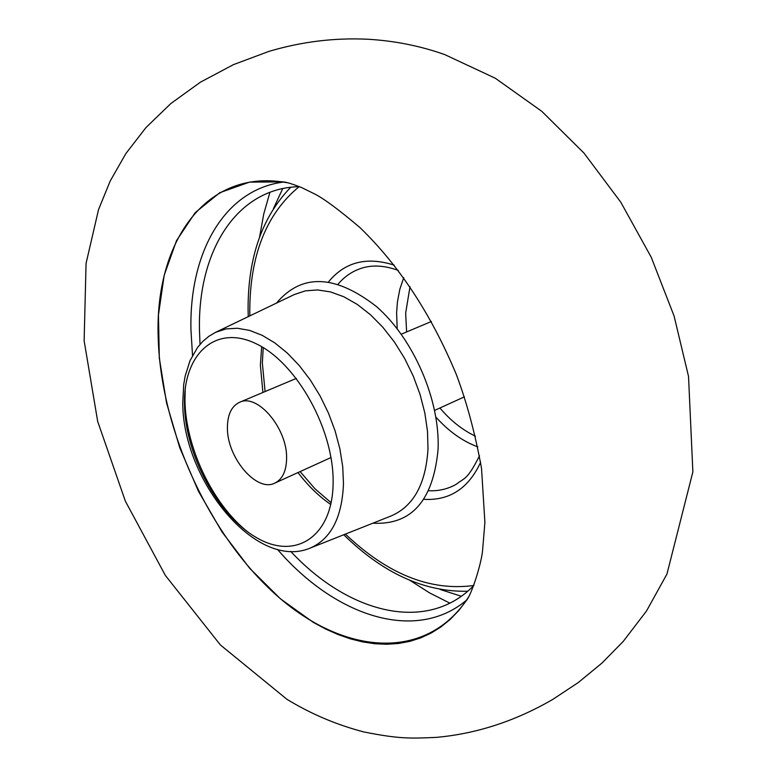 <?xml version="1.0" encoding="UTF-8"?>
<svg xmlns="http://www.w3.org/2000/svg" width="777" height="777" viewBox="0 0 777 777"><rect width="100%" height="100%" fill="white"/><g stroke="black" fill="none" stroke-linecap="round" stroke-linejoin="round"><path stroke-width="1.17" d="M409.955 580.4L429.691 592.948L449.844 603.137L429.691 592.948L409.955 580.4M287.558 182.77L281.157 181.769C204.166 171.231 154.827 243.56 158.178 337.208C160.538 428.069 207.508 532.119 273.727 592.773C339.685 653.35 421.493 662.762 465.219 602.02L468.822 596.649M227.418 427.428C226.709 457.313 256.633 492.793 274.893 483.071C282.381 479.312 286.286 471.221 286.596 458.789C287.733 428.817 257.517 392.958 239.52 402.321C231.585 406.138 227.544 414.51 227.418 427.428M282.741 188.588L273.446 208.605L282.741 188.588M440.268 589.5L461.276 596.241L440.268 589.5M269.92 192.307L263.743 214.034L259.586 237.053L263.743 214.034L269.92 192.307M283.236 181.905L249.543 182.119L219.823 192.677L195.221 212.616L176.505 240.666L164.17 275.32L158.45 314.996L159.304 358.042L166.531 402.845L179.769 447.795L198.485 491.326L222.037 531.963L249.65 568.24L280.419 598.805L313.296 622.367L325.602 629.011L337.976 634.508L350.34 638.82L362.645 641.909L374.815 643.735L386.781 644.269L398.475 643.482L409.819 641.365L420.736 637.888L431.167 633.051L441.025 626.874L450.252 619.356L458.78 610.528L466.521 600.417C472.066 593.424 481.322 563.539 482.566 550.689L484.897 522.367L481.536 468.424C475.155 433.449 466.754 402.136 456.322 374.485C431.4 314.666 399.329 265.734 360.101 227.71C339.753 210.441 324.805 199.291 315.248 194.25L301.641 187.578C292.366 183.955 286.227 182.061 283.226 181.905M283.352 182.071C224.3 189.695 189.112 252.574 190.957 330.011L192.521 355.419M277.486 549.417C335.528 616.753 415.773 642.832 466.482 600.213M299.398 186.645C236.577 187.956 197.591 251.029 199.475 330.536L200.029 344.366M290.705 551.388C349.242 614.267 427.845 633.381 473.999 585.314M372.892 523.193C411.548 525.262 433.275 500.621 438.082 449.271C440.112 400.262 413.714 339.073 376.505 306.575C335.081 274.427 301.748 273.261 276.495 303.088M310.159 548.096L391.219 515.909C413.597 506.206 425.854 483.877 427.991 448.912L427.496 431.303L424.825 412.937L420.017 394.318L413.209 375.951L404.584 358.343L394.366 341.967L382.857 327.272L370.357 314.636L357.235 304.38L343.822 296.746L330.497 291.909L317.589 289.938L305.419 290.841L294.269 294.551L215.647 332.303L208.945 336.247L202.914 341.297L197.63 347.348L190.006 360.674L185.159 376.097L183.712 384.537L182.77 402.554C182.41 479.652 255.886 571.095 310.159 548.096C330.953 539.034 342.065 517.608 343.473 483.818L342.725 466.783L339.908 448.989L335.11 430.914L328.428 413.043L320.056 395.882L310.227 379.875L299.203 365.481L287.296 353.049L274.835 342.91L262.15 335.305L249.572 330.39L237.441 328.253L226.039 328.914L215.647 332.303M261.674 346.707L260.373 365.219L262.908 392.472M297.979 472.562C307.964 485.703 318.9 496.348 330.788 504.496M185.227 389.015L184.955 400.106C185.412 447.105 212.529 504.108 247.844 532.002M184.489 404.671C185.266 455.196 218.123 515.996 256.886 537.849C295.61 560.431 332.469 536.722 333.11 483.449C334.363 430.487 297.183 363.228 256.439 343.89C215.705 323.747 183.158 353.894 184.489 404.671M410.013 286.645L405.662 313.092L406.604 331.944M439.908 407.993C450.728 420.736 462.597 430.137 475.514 436.208M403.729 277.71L399.815 289.316L397.416 302.01L396.62 312.781L397.183 328.739M435.878 417.094C448.766 431.4 462.742 441.336 477.816 446.892M428.681 490.753C438.85 491.181 448.164 488.956 456.614 484.081C464.112 477.729 466.792 481.07 479.506 455.788M398.329 270.435C384.897 265.53 372.785 264.743 362.014 268.075C352.7 270.979 344.745 276.311 338.16 284.081M394.26 265.171C366.783 256.381 344.881 261.946 328.564 281.847M423.815 499.329C449.504 500.825 468.444 488.5 480.613 462.344M299.135 186.655C266.424 213.617 249.971 255.021 249.776 310.887L249.844 315.88M345.415 534.1C387.568 574.203 430.371 591.336 473.815 585.499M465.219 602.02L466.433 600.543M281.157 181.769L283.071 181.876M265.074 391.559L262.344 363.024L263.238 347.63M300.126 471.59L315.025 488.869L331.157 502.729M431.429 321.484L401.262 334.197M296.348 378.389L239.52 402.321M464.432 396.833L434.634 410.392M331.012 457.536L274.893 483.071M248.232 316.657L248.086 308.984C247.999 257.304 262.218 216.734 290.744 187.276M343.745 534.761C383.1 573.3 424.407 592.132 467.667 591.248M268.891 51.399L233.469 64.627L200.456 82.158L170.921 103.477L145.979 127.554L125.855 153.584L110.227 180.992L98.543 209.576L86.062 263.413L84.13 340.773L97.698 421.474L125.379 501.194L165.384 575.466L220.415 644.978L286.878 699.261C310.742 713.849 336.324 724.727 363.626 731.895C399.873 739.189 411.46 738.451 436.12 737.392C476.35 733.818 515.219 721.163 552.719 699.446L578.321 682.517L601.961 663.072L623.241 641.404L646.503 611.004L666.957 574.038L692.87 471.882L688.519 376.359L674.067 315.967L651.204 257.187L620.784 202.195L583.925 153.02L541.783 111.315L495.279 78.224L444.735 54.594C420.231 45.911 394.531 40.792 367.647 39.229C334.363 37.655 301.447 41.715 268.891 51.399"/></g></svg>
